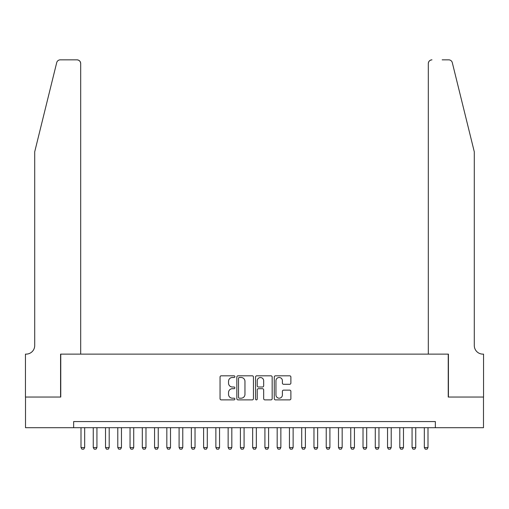 <?xml version="1.0" encoding="UTF-8"?>
<svg xmlns="http://www.w3.org/2000/svg" width="509" height="509" viewBox="0 0 509 509"><rect width="100%" height="100%" fill="white"/><g stroke="black" fill="none" stroke-linecap="round" stroke-linejoin="round"><path stroke-width="0.76" d="M234.884 376.654A0.84 0.84 0 0 0 234.038 375.814L221.25 375.814A1.203 1.203 0 0 0 220.047 377.016L220.047 398.681A1.203 1.203 0 0 0 221.25 399.883L234.038 399.883A0.84 0.84 0 0 0 234.884 399.037A0.84 0.84 0 0 0 234.038 398.197L232.384 398.197A3.849 3.849 0 0 1 228.535 394.348L228.535 392.541A3.849 3.849 0 0 1 232.384 388.691L234.038 388.691A0.84 0.84 0 0 0 234.884 387.845A0.84 0.84 0 0 0 234.038 387.005L232.384 387.005A3.849 3.849 0 0 1 228.535 383.15L228.535 381.349A3.849 3.849 0 0 1 232.384 377.493L234.038 377.493A0.84 0.84 0 0 0 234.884 376.654M289.672 384.295A1.203 1.203 0 0 0 290.881 383.092L290.881 377.016A1.203 1.203 0 0 0 289.672 375.814L275.471 375.814A1.203 1.203 0 0 0 274.268 377.016L274.268 398.681A1.203 1.203 0 0 0 275.471 399.883L289.672 399.883A1.203 1.203 0 0 0 290.881 398.681L290.881 391.338A1.203 1.203 0 0 0 289.672 390.136L283.596 390.136A1.203 1.203 0 0 0 282.393 391.338L282.393 394.978A3.219 3.219 0 0 1 279.174 398.197A3.219 3.219 0 0 1 275.954 394.978L275.954 380.713A3.219 3.219 0 0 1 279.174 377.493A3.219 3.219 0 0 1 282.393 380.713L282.393 383.092A1.203 1.203 0 0 0 283.596 384.295L289.672 384.295M73.64 427.7L25.514 427.7L25.514 397.045L60.762 397.045L60.762 354.124L448.238 354.124L448.238 397.045L483.486 397.045L483.486 427.7L435.36 427.7L435.36 421.567L73.64 421.567L73.64 427.7L435.36 427.7M253.444 377.016A1.203 1.203 0 0 0 252.241 375.814L238.04 375.814A1.203 1.203 0 0 0 236.838 377.016L236.838 398.681A1.203 1.203 0 0 0 238.04 399.883L252.241 399.883A1.203 1.203 0 0 0 253.444 398.681L253.444 377.016M256.759 375.814L270.96 375.814A1.203 1.203 0 0 1 272.162 377.016L272.162 398.681A1.203 1.203 0 0 1 270.96 399.883L264.884 399.883A1.203 1.203 0 0 1 263.675 398.681L263.675 389.894A1.203 1.203 0 0 0 262.472 388.691L258.445 388.691A1.203 1.203 0 0 0 257.236 389.894L257.236 399.037A0.84 0.84 0 0 1 256.396 399.883A0.84 0.84 0 0 1 255.556 399.037L255.556 377.016A1.203 1.203 0 0 1 256.759 375.814M239.364 377.493A0.84 0.84 0 0 0 238.524 378.34L238.524 397.357A0.84 0.84 0 0 0 239.364 398.197L241.113 398.197A3.849 3.849 0 0 0 244.963 394.348L244.963 381.349A3.849 3.849 0 0 0 241.113 377.493L239.364 377.493M263.675 380.777A3.219 3.219 0 0 0 260.455 377.557A3.219 3.219 0 0 0 257.236 380.777L257.236 385.803A1.203 1.203 0 0 0 258.445 387.005L262.472 387.005A1.203 1.203 0 0 0 263.675 385.803L263.675 380.777M80.995 427.7L80.995 447.564L84.672 447.564L84.672 427.7M84.672 447.564L83.756 449.154L81.917 449.154L80.995 447.564M56.703 62.639C57.638 60.622 57.638 60.622 56.703 62.639C57.638 60.622 57.638 60.622 56.703 62.639L34.707 151.809L34.707 345.541A8.583 8.583 0 0 1 26.124 354.124L25.45 354.124L25.45 397.045L60.577 397.045L60.577 354.124L80.689 354.124L80.689 63.523A3.678 3.678 0 0 0 77.012 59.846L60.272 59.846A3.678 3.678 0 0 0 56.703 62.639M66.832 59.846L77.012 59.846C79.232 60.081 80.454 61.303 80.689 63.523L80.689 354.124M34.707 345.541A8.583 8.583 0 0 1 26.124 354.124M467.548 124.47L452.297 62.639C451.362 60.622 451.362 60.622 452.297 62.639C451.362 60.622 451.362 60.622 452.297 62.639L474.293 151.809L474.293 345.541A8.583 8.583 0 0 0 482.876 354.124L483.55 354.124L483.55 397.045L448.423 397.045L448.423 354.124L428.311 354.124L428.311 63.523L428.311 354.124M442.168 59.846L448.728 59.846A3.678 3.678 0 0 1 452.297 62.639M431.988 59.846A3.678 3.678 0 0 0 428.311 63.523C428.546 61.303 429.768 60.081 431.988 59.846M474.293 345.541A8.583 8.583 0 0 0 482.876 354.124M93.255 427.7L93.255 447.564L96.939 447.564L96.939 427.7M96.939 447.564L96.016 449.154L94.178 449.154L93.255 447.564M105.522 427.7L105.522 447.564L109.2 447.564L109.2 427.7M109.2 447.564L108.277 449.154L106.438 449.154L105.522 447.564M117.783 427.7L117.783 447.564L121.46 447.564L121.46 427.7M121.46 447.564L120.538 449.154L118.699 449.154L117.783 447.564M130.043 427.7L130.043 447.564L133.721 447.564L133.721 427.7M133.721 447.564L132.804 449.154L130.966 449.154L130.043 447.564M142.304 427.7L142.304 447.564L145.981 447.564L145.981 427.7M145.981 447.564L145.065 449.154L143.226 449.154L142.304 447.564M154.564 427.7L154.564 447.564L158.248 447.564L158.248 427.7M158.248 447.564L157.326 449.154L155.487 449.154L154.564 447.564M166.831 427.7L166.831 447.564L170.509 447.564L170.509 427.7M170.509 447.564L169.586 449.154L167.747 449.154L166.831 447.564M179.092 427.7L179.092 447.564L182.769 447.564L182.769 427.7M182.769 447.564L181.847 449.154L180.008 449.154L179.092 447.564M191.352 427.7L191.352 447.564L195.03 447.564L195.03 427.7M195.03 447.564L194.114 449.154L192.268 449.154L191.352 447.564M203.613 427.7L203.613 447.564L207.29 447.564L207.29 427.7M207.29 447.564L206.374 449.154L204.535 449.154L203.613 447.564M215.873 427.7L215.873 447.564L219.551 447.564L219.551 427.7M219.551 447.564L218.635 449.154L216.796 449.154L215.873 447.564M228.14 427.7L228.14 447.564L231.818 447.564L231.818 427.7M231.818 447.564L230.895 449.154L229.056 449.154L228.14 447.564M240.401 427.7L240.401 447.564L244.078 447.564L244.078 427.7M244.078 447.564L243.156 449.154L241.317 449.154L240.401 447.564M252.661 427.7L252.661 447.564L256.339 447.564L256.339 427.7M256.339 447.564L255.423 449.154L253.577 449.154L252.661 447.564M264.922 427.7L264.922 447.564L268.599 447.564L268.599 427.7M268.599 447.564L267.683 449.154L265.844 449.154L264.922 447.564M277.182 427.7L277.182 447.564L280.86 447.564L280.86 427.7M280.86 447.564L279.944 449.154L278.105 449.154L277.182 447.564M289.449 427.7L289.449 447.564L293.127 447.564L293.127 427.7M293.127 447.564L292.204 449.154L290.365 449.154L289.449 447.564M301.71 427.7L301.71 447.564L305.387 447.564L305.387 427.7M305.387 447.564L304.465 449.154L302.626 449.154L301.71 447.564M313.97 427.7L313.97 447.564L317.648 447.564L317.648 427.7M317.648 447.564L316.732 449.154L314.886 449.154L313.97 447.564M326.231 427.7L326.231 447.564L329.908 447.564L329.908 427.7M329.908 447.564L328.992 449.154L327.153 449.154L326.231 447.564M338.491 427.7L338.491 447.564L342.169 447.564L342.169 427.7M342.169 447.564L341.253 449.154L339.414 449.154L338.491 447.564M350.752 427.7L350.752 447.564L354.436 447.564L354.436 427.7M354.436 447.564L353.513 449.154L351.674 449.154L350.752 447.564M363.019 427.7L363.019 447.564L366.696 447.564L366.696 427.7M366.696 447.564L365.774 449.154L363.935 449.154L363.019 447.564M375.279 427.7L375.279 447.564L378.957 447.564L378.957 427.7M378.957 447.564L378.034 449.154L376.196 449.154L375.279 447.564M387.54 427.7L387.54 447.564L391.217 447.564L391.217 427.7M391.217 447.564L390.301 449.154L388.462 449.154L387.54 447.564M399.8 427.7L399.8 447.564L403.478 447.564L403.478 427.7M403.478 447.564L402.562 449.154L400.723 449.154L399.8 447.564M412.061 427.7L412.061 447.564L415.745 447.564L415.745 427.7M415.745 447.564L414.822 449.154L412.984 449.154L412.061 447.564M424.328 427.7L424.328 447.564L428.005 447.564L428.005 427.7M428.005 447.564L427.083 449.154L425.244 449.154L424.328 447.564"/></g></svg>
